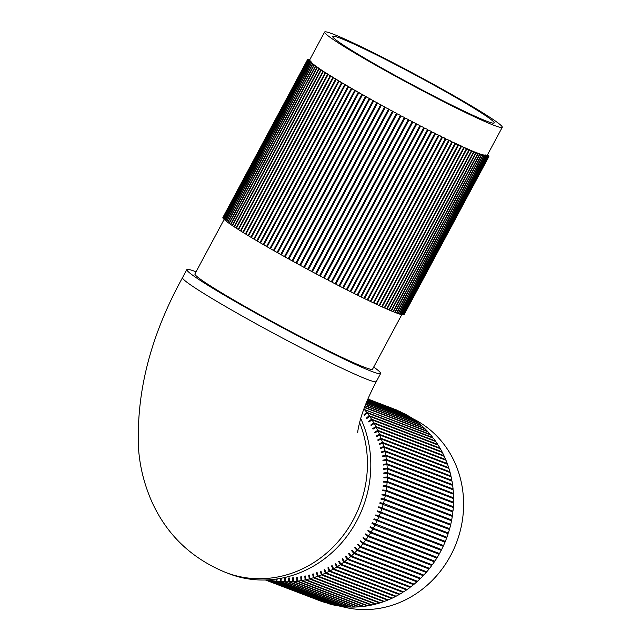 <?xml version="1.0" encoding="UTF-8"?>
<svg xmlns="http://www.w3.org/2000/svg" width="641" height="641" viewBox="0 0 641 641"><rect width="100%" height="100%" fill="white"/><g stroke="black" fill="none" stroke-linecap="round" stroke-linejoin="round"><path stroke-width="0.96" d="M196.058 271.808A109.948 6.001 28.2 0 0 186.843 269.597A109.948 6.001 28.2 0 0 261.616 316.358A109.948 6.001 28.2 0 0 371.796 371.427A109.948 6.001 28.2 0 0 380.634 373.503A109.948 6.001 28.2 0 0 373.695 367.061M486.815 121.245A91.623 5 -151.8 0 1 394.992 75.35A91.623 5 -151.8 0 1 332.687 36.377A91.623 5 -151.8 0 1 415.793 75.269A91.623 5 -151.8 0 1 494.179 122.968A91.623 5 -151.8 0 1 486.815 121.245M376.283 65.502A100.781 5.505 -151.8 0 1 324.61 32.05A100.781 5.505 -151.8 0 1 416.033 74.829A100.781 5.505 -151.8 0 1 502.256 127.303A100.781 5.505 -151.8 0 1 376.283 65.502M360.715 418.533A109.948 101.03 110.9 0 1 356.668 521.045A109.948 101.03 110.9 0 1 229.414 573.887L226.041 572.597A109.948 101.03 110.9 0 0 353.287 519.755A109.948 101.03 110.9 0 0 359.609 422.515M340.884 606.282A100.781 92.608 -69.1 0 0 456.432 542.863A100.781 92.608 -69.1 0 0 412.564 418.557M224.142 219.43L194.92 273.923A100.781 5.505 28.2 0 0 246.593 307.376A100.781 5.505 28.2 0 0 372.557 369.176L401.779 314.683M370.226 526.533L373.31 528.28L439.502 553.536L441.232 550.315L375.041 525.059L371.956 523.312M373.31 528.28L375.041 525.059M372.253 522.727L441.609 549.577L443.203 546.284L373.855 519.434M375.41 524.322L377.012 521.029M374.128 518.841L443.548 545.539L445.014 542.182L375.594 515.484M377.357 520.284L378.823 516.926M375.842 514.883L445.327 541.421L446.657 538.007L377.172 511.462M379.135 516.165L380.466 512.752M377.397 510.853L446.945 537.238L448.139 533.777L378.591 507.384M380.754 511.983L381.948 508.521M378.791 506.767L448.388 532.992L449.445 529.482L379.849 503.257M382.196 507.736L383.246 504.227M380.025 502.632L383.47 503.441L449.662 528.697L450.575 525.147L384.376 499.892L380.93 499.083M383.47 503.441L384.376 499.892M381.083 498.45L384.568 499.099L450.759 524.354L451.528 520.772L385.337 495.517L381.852 494.876M384.568 499.099L385.337 495.517M381.972 494.235L385.489 494.716L451.681 519.971L452.306 516.374L386.114 491.118L382.597 490.637M385.489 494.716L386.114 491.118M382.693 489.988L386.235 490.309L452.426 515.564L452.899 511.951L386.707 486.695L383.166 486.375M386.235 490.309L386.707 486.695M383.238 485.726L386.795 485.878L452.987 511.133L453.315 507.512L387.124 482.256L383.566 482.104M386.795 485.878L387.124 482.256M383.606 481.455L387.18 481.439L453.371 506.694L453.556 503.073L387.356 477.817L383.791 477.825M387.18 481.439L387.356 477.817M383.807 477.184L387.38 477L453.572 502.256L453.604 498.634L387.412 473.378L383.839 473.555M387.38 477L387.412 473.378M383.831 472.914L387.404 472.569L453.596 497.825L453.475 494.211L387.284 468.956L383.711 469.3M387.404 472.569L387.284 468.956M383.671 468.659L387.244 468.146L453.435 493.402L453.163 489.804L386.972 464.549L383.406 465.062M387.244 468.146L386.972 464.549M383.35 464.421L386.9 463.747L453.091 489.003L452.674 485.429L386.483 460.174L382.933 460.855M386.9 463.747L386.483 460.174M382.845 460.222L386.371 459.381L452.562 484.636L452.001 481.095L385.81 455.839L382.284 456.68M386.371 459.381L385.81 455.839M382.172 456.055L385.666 455.054L451.857 480.309L451.152 476.808L384.961 451.552L381.459 452.554M385.666 455.054L384.961 451.552M381.323 451.929L384.784 450.767L450.976 476.023L450.126 472.569L383.935 447.314L380.466 448.476M384.784 450.767L383.935 447.314M380.305 447.859L383.727 446.545L449.918 471.8L448.924 468.395L382.733 443.139L379.312 444.461M383.727 446.545L382.733 443.139M379.119 443.852L382.493 442.386L448.684 467.642L447.546 464.292L381.355 439.037L377.982 440.511M382.493 442.386L381.355 439.037M377.765 439.918L381.083 438.292L447.274 463.547L446 460.27L379.809 435.015L376.491 436.633M381.083 438.292L379.809 435.015M376.251 436.056L379.504 434.286L445.695 459.541L444.285 456.328L378.094 431.072L374.841 432.843M379.504 434.286L378.094 431.072M374.576 432.282L377.765 430.359L443.957 455.615L442.41 452.482L376.219 427.227L373.03 429.141M377.765 430.359L376.219 427.227M372.741 428.597L375.85 426.537L442.05 451.793L440.367 448.74L374.176 423.485L371.067 425.544M375.85 426.537L374.176 423.485M370.754 425.007L373.783 422.804L439.982 448.059L438.172 445.102L371.98 419.839L368.944 422.042M373.783 422.804L371.98 419.839M368.615 421.522L371.564 419.19L437.755 444.445L435.824 441.577L369.633 416.321L366.684 418.653M371.564 419.19L369.633 416.321M366.332 418.148L369.184 415.688L435.383 440.944L433.332 438.172L367.141 412.916L364.28 415.376M369.184 415.688L367.141 412.916M363.904 414.895L366.668 412.307L432.859 437.563L430.688 434.894L364.497 409.639L363.215 410.849M366.668 412.307L364.497 409.639M363.776 409.287L430.191 434.31L427.916 431.762L364.425 407.532M364.545 407.219L427.387 431.201L424.999 428.757L365.058 405.881M365.162 405.601L424.454 428.22L421.962 425.904L365.634 404.407M365.731 404.159L421.393 425.4L418.805 423.196L366.155 403.109M366.243 402.893L418.212 422.723L415.528 420.648L366.612 401.987M366.692 401.803L414.919 420.2L412.147 418.261L367.005 401.042M367.069 400.889L411.514 417.844L408.654 416.041L367.333 400.272M367.381 400.152L408.005 415.656L405.072 413.99L367.581 399.688M367.622 399.599L404.407 413.637L367.758 399.279M367.782 399.223L400.713 411.794L367.854 399.047M367.862 399.031L396.947 410.128L367.878 398.998M265.406 579.985L322.263 601.675M265.438 579.977L326.157 603.005L265.775 579.969M265.903 579.969L330.123 604.159L266.648 579.937M266.856 579.929L330.852 604.351L334.137 605.12L267.978 579.881M268.723 579.833L334.874 605.272L338.192 605.889L272 580.634L272.233 579.56M268.683 580.017L272 580.634M272.97 579.48L272.745 580.754L338.937 606.009L342.286 606.474L276.095 581.219L276.471 579.047M272.745 580.754L276.095 581.219M277.16 578.951L276.848 581.299L343.039 606.554L346.42 606.859L280.221 581.603L280.646 578.366M276.848 581.299L280.221 581.603M281.287 578.238L280.982 581.651L347.174 606.907L350.563 607.051L284.372 581.796L284.716 577.99M280.982 581.651L284.372 581.796M285.325 577.998L285.133 581.812L351.324 607.067L354.729 607.051L288.538 581.796L288.722 577.99M285.133 581.812L288.538 581.796M289.331 577.974L289.299 581.78L355.491 607.035L358.896 606.859L292.705 581.603L292.737 577.797M289.299 581.78L292.705 581.603M293.346 577.749L293.466 581.547L359.665 606.803L363.07 606.474L296.871 581.219L296.751 577.421M293.466 581.547L296.871 581.219M297.352 577.349L297.632 581.123L363.832 606.378L367.221 605.889L301.03 580.634L300.749 576.86M297.632 581.123L301.03 580.634M301.358 576.764L301.791 580.514L367.982 605.769L371.363 605.12L305.172 579.865L304.739 576.115M301.791 580.514L305.172 579.865M305.34 575.987L305.925 579.704L372.125 604.96L375.482 604.159L309.291 578.903L308.698 575.185M305.925 579.704L309.291 578.903M309.299 575.033L310.036 578.711L376.227 603.966L379.56 603.013L313.369 577.757L312.624 574.08M310.036 578.711L313.369 577.757M313.217 573.895L314.114 577.525L380.305 602.78L383.606 601.675L317.415 576.419L316.518 572.79M314.114 577.525L317.415 576.419M317.103 572.581L318.144 576.155L384.336 601.41L387.597 600.16L321.405 574.905L320.356 571.323M318.144 576.155L321.405 574.905M320.933 571.091L322.127 574.6L388.326 599.864L391.531 598.462L325.34 573.206L324.146 569.689M322.127 574.6L325.34 573.206M324.715 569.424L326.053 572.87L392.244 598.125L395.409 596.579L329.21 571.323L327.872 567.878M326.053 572.87L329.21 571.323M328.432 567.589L329.915 570.963L396.106 596.218L399.207 594.528L333.016 569.272L331.533 565.907M329.915 570.963L333.016 569.272M332.078 565.586L333.705 568.879L399.896 594.135L402.933 592.308L336.741 567.053L335.115 563.76M333.705 568.879L336.741 567.053M335.652 563.423L337.406 566.628L403.606 591.883L406.57 589.928L340.379 564.673L338.616 561.468M337.406 566.628L340.379 564.673M339.137 561.099L341.028 564.216L407.227 589.472L410.112 587.38L343.921 562.125L342.022 559.008M341.028 564.216L343.921 562.125M342.534 558.623L344.562 561.636L410.753 586.892L413.557 584.672L347.366 559.417L345.339 556.404M344.562 561.636L347.366 559.417M345.836 555.995L347.983 558.904L414.182 584.159L416.898 581.82L350.707 556.564L348.552 553.656M347.983 558.904L350.707 556.564M349.033 553.223L351.308 556.027L417.499 581.283L420.127 578.823L353.936 553.568L351.661 550.763M351.308 556.027L353.936 553.568M352.117 550.315L354.513 552.999L420.704 578.254L423.236 575.682L357.045 550.427L354.649 547.743M354.513 552.999L357.045 550.427M355.098 547.27L357.598 549.834L423.797 575.089L426.225 572.405L360.034 547.15L357.526 544.586M357.598 549.834L360.034 547.15M357.95 544.097L360.562 546.533L426.754 571.788L429.077 569L362.886 543.744L360.274 541.308M360.562 546.533L362.886 543.744M360.675 540.804L363.399 543.111L429.59 568.367L431.802 565.482L365.61 540.227L362.886 537.919M363.399 543.111L365.61 540.227M363.271 537.39L366.091 539.57L432.282 564.825L434.382 561.845L368.19 536.589L365.37 534.41M366.091 539.57L368.19 536.589M365.731 533.873L368.647 535.908L434.838 561.163L436.817 558.095L370.626 532.839L367.71 530.804M368.647 535.908L370.626 532.839M368.054 530.251L371.051 532.142L437.25 557.398L439.101 554.249L372.91 528.993L369.913 527.102M371.051 532.142L372.91 528.993M478.146 153.207L481.223 154.954L479.877 154.433L395.144 312.455L396.491 312.976L481.223 154.954M476.792 152.686L479.877 154.433M353.079 89.187L348.536 86.839L263.804 244.87L266.536 246.448L351.268 88.426M350.339 87.609L348.536 86.839M346.741 85.509L342.118 83.09L257.386 241.112L259.958 242.627L344.69 84.604M344.169 83.995L342.118 83.09M349.866 87.328L345.275 84.941L260.542 242.971L263.195 244.517L347.927 86.495M347.206 85.782L345.275 84.941M483.01 154.793L486.287 156.604L485.469 156.388L400.737 314.411L401.554 314.627L486.287 156.604M482.184 154.569L485.469 156.388M483.827 154.97L487.144 156.789L486.455 156.644L401.723 314.667L402.412 314.811L487.144 156.789M483.138 154.826L486.455 156.644M335.291 78.691L330.604 76.183L245.872 234.205L248.067 235.543L332.799 77.521M333.096 77.345L330.604 76.183M337.983 80.317L333.304 77.825L248.572 235.848L250.863 237.234L335.596 79.212M335.684 78.931L333.304 77.825M343.712 83.731L339.065 81.279L254.333 239.309L256.817 240.776L341.549 82.753M341.228 82.256L339.065 81.279M340.796 82L336.124 79.524L251.392 237.547L253.78 238.981L338.512 80.958M338.4 80.566L336.124 79.524M356.38 91.086L351.885 88.778L267.161 246.809L269.965 248.42L354.697 90.389M353.568 89.476L351.885 88.778M359.753 93.009L355.33 90.758L270.598 248.78L273.475 250.423L358.207 92.392M356.885 91.375L355.33 90.758M363.207 94.972L358.856 92.769L274.124 250.791L277.056 252.45L361.788 94.427M360.274 93.306L358.856 92.769M366.732 96.951L362.453 94.804L277.721 252.826L280.718 254.509L365.45 96.487M363.735 95.269L362.453 94.804M370.306 98.954L366.123 96.863L281.391 254.894L284.436 256.592L369.168 98.57M367.269 97.256L366.123 96.863M373.943 100.974L369.849 98.946L285.117 256.977L288.21 258.692L372.934 100.669M370.859 99.259L369.849 98.946M377.621 103.009L373.631 101.054L288.899 259.076L292.024 260.799L376.756 102.776M374.496 101.278L373.631 101.054M381.339 105.052L377.461 103.169L292.729 261.191L295.886 262.922L380.618 104.9M378.182 103.313L377.461 103.169M385.089 107.103L381.331 105.292L296.599 263.315L299.788 265.054L384.52 107.031M381.908 105.364L381.331 105.292M388.863 109.154L385.233 107.424L300.501 265.446L303.706 267.185L388.438 109.162M385.658 107.408L385.233 107.424M392.661 111.197L389.159 109.547L304.427 267.577L307.648 269.316L392.38 111.286M396.459 113.241L393.101 111.678L308.369 269.701L311.598 271.439L396.33 113.409M400.264 115.276L397.051 113.802L312.319 271.824L315.556 273.547L400.288 115.524M404.07 117.295L401.01 115.909L316.277 273.931L319.506 275.646L404.239 117.624M411.634 121.277L408.894 120.083L324.162 278.106L327.367 279.78L412.099 121.758M408.437 119.603L408.894 120.083M415.384 123.232L412.812 122.135L328.08 280.157L331.261 281.816L415.993 123.793M412.203 121.574L412.812 122.135M407.86 119.298L404.96 118.008L320.228 276.031L323.441 277.729L408.173 119.699M404.647 117.599L404.96 118.008M419.102 125.163L416.698 124.162L331.966 282.184L335.123 283.819L419.847 125.796M415.945 123.529L416.698 124.162M422.772 127.054L420.552 126.157L335.82 284.179L338.937 285.782L423.669 127.759M419.655 125.452L420.552 126.157M426.401 128.913L424.366 128.12L339.634 286.142L342.711 287.713L427.443 129.69M423.324 127.335L424.366 128.12M429.983 130.732L428.124 130.043L343.392 288.065L346.42 289.604L431.153 131.581M426.946 129.186L428.124 130.043M436.946 134.233L438.388 135.219L435.471 133.761L350.739 291.783L353.656 293.241L438.388 135.219M434.021 132.767L435.471 133.761M433.492 132.503L434.806 133.424L431.826 131.918L347.093 289.948L350.074 291.447L434.806 133.424M430.512 130.996L431.826 131.918M440.319 135.908L441.897 136.966L439.037 135.547L354.305 293.57L357.165 294.988L441.897 136.966M437.458 134.49L439.037 135.547M446.817 139.105L448.652 140.283L445.936 138.961L361.204 296.983L363.92 298.305L448.652 140.283M444.101 137.775L445.936 138.961M443.612 137.535L445.319 138.656L442.53 137.278L357.798 295.301L360.587 296.679L445.319 138.656M440.816 136.156L442.53 137.278M449.934 140.611L451.889 141.853L449.253 140.579L364.521 298.602L367.157 299.876L451.889 141.853M447.29 139.337L449.253 140.579M452.947 142.062L455.03 143.36L452.474 142.134L367.742 300.156L370.298 301.382L455.03 143.36M450.391 140.836L452.474 142.134M458.66 144.762L460.967 146.164L458.595 145.05L373.863 303.081L376.235 304.187L460.967 146.164M456.288 143.648L458.595 145.05M455.863 143.448L458.051 144.802L455.591 143.632L370.859 301.655L373.318 302.824L458.051 144.802M453.395 142.278L455.591 143.632M461.352 146.004L463.763 147.462L461.488 146.412L376.756 304.435L379.031 305.485L463.763 147.462M459.076 144.954L461.488 146.412M466.36 148.279L468.972 149.826L466.904 148.896L382.172 306.919L384.239 307.848L468.972 149.826M464.292 147.35L466.904 148.896M463.916 147.182L466.432 148.68L464.26 147.694L379.528 305.717L381.699 306.71L466.432 148.68M461.744 146.188L464.26 147.694M468.667 149.305L471.375 150.891L469.42 150.026L384.688 308.049L386.643 308.914L471.375 150.891M466.72 148.44L469.42 150.026M470.847 150.25L473.635 151.869L471.8 151.076L387.068 309.098L388.903 309.899L473.635 151.869M469.012 149.449L471.8 151.076M472.89 151.108L475.758 152.774L474.036 152.045L389.303 310.068L391.026 310.797L475.758 152.774M471.167 150.387L474.036 152.045M474.789 151.893L477.737 153.584L476.135 152.927L391.403 310.949L393.005 311.606L477.737 153.584M473.186 151.236L476.135 152.927M476.535 152.59L479.556 154.313L478.082 153.728L393.35 311.75L394.824 312.335L479.556 154.313M475.061 152.005L478.082 153.728M487.056 155.635L488.843 156.596L404.11 314.619L488.843 156.596L487.08 155.603M485.333 154.938L488.722 156.757M487.168 155.426L488.859 156.548M487.288 155.21L488.803 156.292M487.192 155.386L488.819 156.252M487.4 155.002L488.594 155.907M487.304 155.178L488.61 155.867M487.561 154.705L488.21 155.426M487.416 154.962L488.234 155.386M309.835 59.621L309.291 59.317L309.923 59.453M309.715 59.837L308.609 59.228L309.811 59.653M309.603 60.046L308.097 59.228L309.699 59.869M309.483 60.262L307.752 59.325L309.579 60.086M307.752 59.325L309.467 60.294M310.973 61.336L307.712 59.357M307.584 59.517L222.852 217.539M310.981 61.6L307.576 59.557L222.86 217.82L307.592 59.789M310.965 61.368L307.576 59.557M311.157 61.961L307.608 59.853L223.036 218.188L307.768 60.166M310.997 61.656L307.608 59.853M311.494 62.409L307.816 60.246L223.084 218.269L223.38 218.653L308.113 60.631M311.197 62.025L307.816 60.246M312.664 63.563L308.746 61.296L224.013 219.318L224.598 219.847L309.323 61.824M312.087 63.034L308.746 61.296M311.999 62.946L308.201 60.719L223.469 218.749L223.901 219.206L308.633 61.183M311.558 62.489L308.201 60.719M314.483 65.053L310.364 62.698L225.632 220.72L226.481 221.393L311.214 63.371M313.633 64.38L310.364 62.698M313.497 64.268L309.475 61.953L224.743 219.975L225.456 220.576L310.188 62.554M312.776 63.667L309.475 61.953M315.636 65.927L311.422 63.531L226.69 221.554L227.675 222.299L312.407 64.276M314.651 65.182L311.422 63.531M316.942 66.872L312.64 64.445L227.908 222.475L229.029 223.284L313.761 65.262M315.829 66.063L312.64 64.445M320.019 69.012L315.572 66.528L230.84 224.55L232.226 225.496L316.958 67.473M318.641 68.066L315.572 66.528M318.409 67.906L314.026 65.446L229.294 223.469L230.552 224.35L315.284 66.327M317.159 67.025L314.026 65.446M321.79 70.189L317.279 67.69L232.547 225.712L234.053 226.722L318.785 68.699M320.284 69.18L317.279 67.69M325.748 72.762L321.141 70.238L236.417 228.26L238.164 229.39L322.896 71.367M323.993 71.632L321.141 70.238M323.697 71.439L319.138 68.924L234.406 226.954L236.032 228.02L320.764 69.997M322.062 70.374L319.138 68.924M327.936 74.148L323.296 71.624L238.564 229.646L240.431 230.832L325.163 72.802M326.069 72.962L323.296 71.624M330.259 75.598L325.596 73.074L240.864 231.105L242.843 232.338L327.575 74.316M328.28 74.364L325.596 73.074M332.711 77.112L328.032 74.596L243.3 232.619L245.391 233.909L330.123 75.886M330.62 75.822L328.032 74.596M482.024 154.529L485.269 156.332L484.316 156.035L399.583 314.058L400.537 314.354L485.269 156.332M481.07 154.233L484.316 156.035M479.596 153.736L482.737 155.499L481.511 155.058L396.779 313.08L398.005 313.521L482.737 155.499M478.37 153.287L481.511 155.058M480.886 154.177L484.083 155.963L482.993 155.595L398.261 313.617L399.351 313.986L484.083 155.963M479.797 153.808L482.993 155.595M485.293 154.954L488.674 156.781L403.678 314.891L488.674 156.781M485.029 155.042L488.41 156.869M484.973 155.05L488.338 156.877L403.197 314.907L488.338 156.877M484.564 155.058L487.929 156.885M484.476 155.05L487.825 156.877L487.28 156.813L402.548 314.835L403.093 314.907L487.825 156.877M483.931 154.986L487.28 156.813M380.634 373.503L376.315 381.563A109.948 6.001 -151.8 0 1 367.477 379.488A109.948 6.001 -151.8 0 1 257.289 324.418A109.948 6.001 -151.8 0 1 182.525 277.657L186.843 269.597M182.525 277.657C150.13 336.397 135.539 394.271 138.744 451.28C140.331 469.06 144.906 486.343 152.478 503.137C167.597 535.612 192.116 558.76 226.041 572.597M376.315 381.563C368.206 397.059 362.694 410.496 359.777 421.874C357.245 432.178 357.974 431.649 357.726 432.579M486.96 155.811L502.256 127.303M309.371 60.47L324.61 32.05"/></g></svg>
